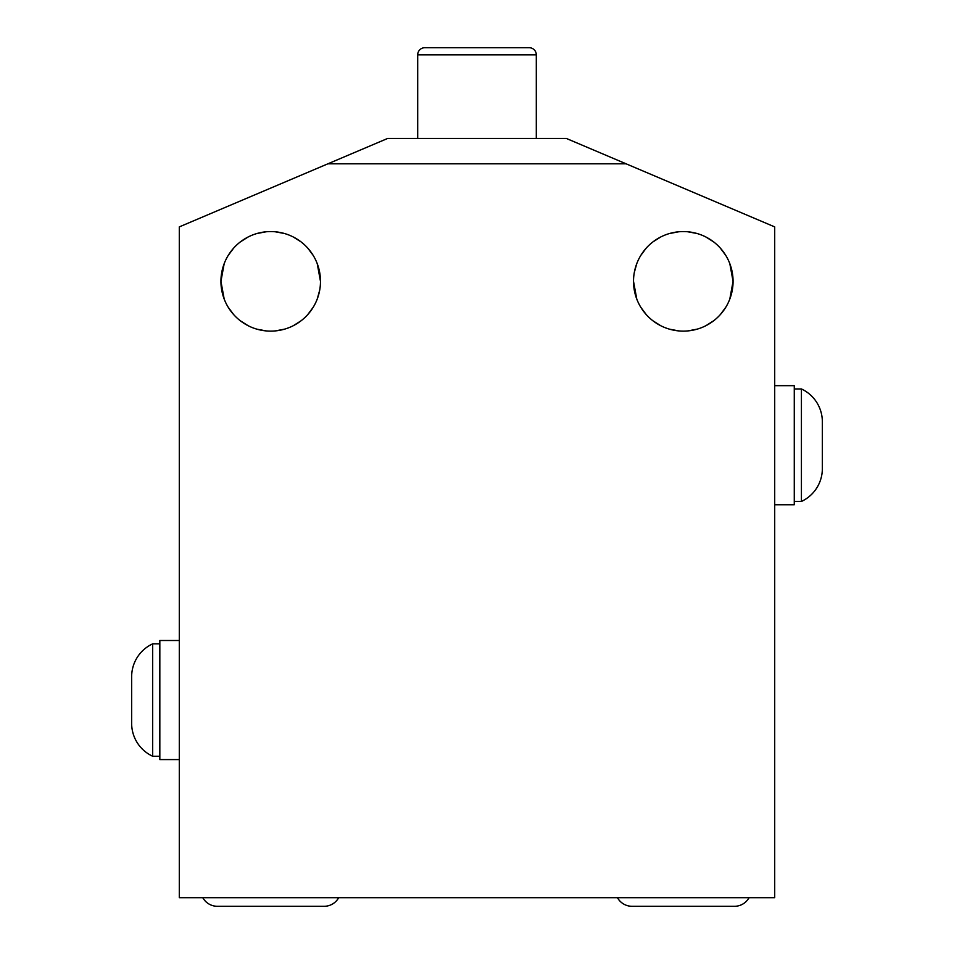 <?xml version="1.0" encoding="UTF-8"?>
<svg xmlns="http://www.w3.org/2000/svg" width="954" height="954" viewBox="0 0 954 954"><rect width="100%" height="100%" fill="white"/><g stroke="black" fill="none" stroke-linecap="round" stroke-linejoin="round"><path stroke-width="1.43" d="M327.902 163.814L387.682 138.437L566.318 138.437L774.708 226.897L774.708 897.726L179.292 897.726L179.292 226.897L327.902 163.814L626.098 163.814M536.303 138.437L536.303 54.843A7.143 7.143 0 0 0 529.16 47.7L424.84 47.7A7.143 7.143 0 0 0 417.697 54.843L417.697 138.437M507.957 47.7L446.043 47.7L507.957 47.7M634.303 272.522L636.759 263.662L634.303 272.51M640.778 255.445L646.228 248.112L640.778 255.445M652.882 241.934L660.645 237.021M669.35 233.551L678.652 231.786L669.326 233.563M687.786 231.774L697.088 233.515L687.762 231.762M705.853 236.974L713.675 241.911L705.829 236.962M720.353 248.112L725.803 255.457L720.342 248.112M732.278 272.51L729.822 263.662L733.066 281.347L729.81 299.031L732.278 290.171M725.803 307.236L720.353 314.57L725.803 307.248M713.711 320.735L705.96 325.66L713.699 320.759M697.255 329.118L687.953 330.907L697.219 329.13M678.819 330.919L669.505 329.178M660.752 325.719L652.918 320.782L660.728 325.719M646.24 314.582L640.778 307.236L646.228 314.57M634.303 290.171L636.759 299.019L633.516 281.347A49.775 49.775 0 0 1 683.291 231.572A49.775 49.775 0 0 1 733.066 281.347A49.775 49.775 0 0 1 683.291 331.121A49.775 49.775 0 0 1 633.516 281.347M660.609 237.033L652.858 241.946M221.722 290.171L224.178 299.019L220.934 281.347L224.178 263.662L221.722 272.51M228.197 255.445L233.658 248.112L228.197 255.445M240.301 241.934L248.064 237.021L240.289 241.946M256.781 233.551L266.071 231.786L256.745 233.563M275.205 231.774L284.519 233.515M293.272 236.974L301.094 241.911L293.248 236.962M307.772 248.112L313.234 255.457L307.76 248.112M319.697 272.51L317.241 263.662L320.484 281.347A49.775 49.775 0 0 1 270.709 331.121A49.775 49.775 0 0 1 220.934 281.347A49.775 49.775 0 0 1 270.709 231.572A49.775 49.775 0 0 1 320.484 281.347M284.495 233.515L275.181 231.762M319.697 290.171L317.241 299.031L319.697 290.171M313.222 307.236L307.772 314.57L313.222 307.248M301.142 320.735L293.391 325.66M284.674 329.118L275.372 330.907L284.65 329.13M266.238 330.919L256.936 329.178L266.214 330.919M248.171 325.719L240.336 320.782L248.147 325.719M233.658 314.582L228.197 307.236L233.647 314.57M293.355 325.672L301.118 320.759M669.481 329.166L678.795 330.919M179.292 640.504L159.831 640.504L159.831 759.587L179.292 759.587M152.676 643.843L152.676 756.248A36.204 36.204 0 0 1 131.652 723.382L131.652 676.708A36.204 36.204 0 0 1 152.676 643.843L159.831 643.843M159.831 756.248L152.676 756.248M617.476 897.726A16.671 16.671 0 0 0 632.049 906.3L734.461 906.3A16.671 16.671 0 0 0 749.033 897.726M338.67 897.726A16.671 16.671 0 0 1 324.098 906.3L217.393 906.3A16.671 16.671 0 0 1 202.82 897.726M774.708 385.666L794.277 385.666L794.277 504.749L774.708 504.749M801.42 501.458A36.204 36.204 0 0 0 822.348 468.641L822.348 421.763A36.204 36.204 0 0 0 801.42 388.946L801.42 501.458L794.277 501.458M801.42 388.946L794.277 388.946M536.303 54.843L417.697 54.843M632.049 906.3L734.461 906.3"/></g></svg>
